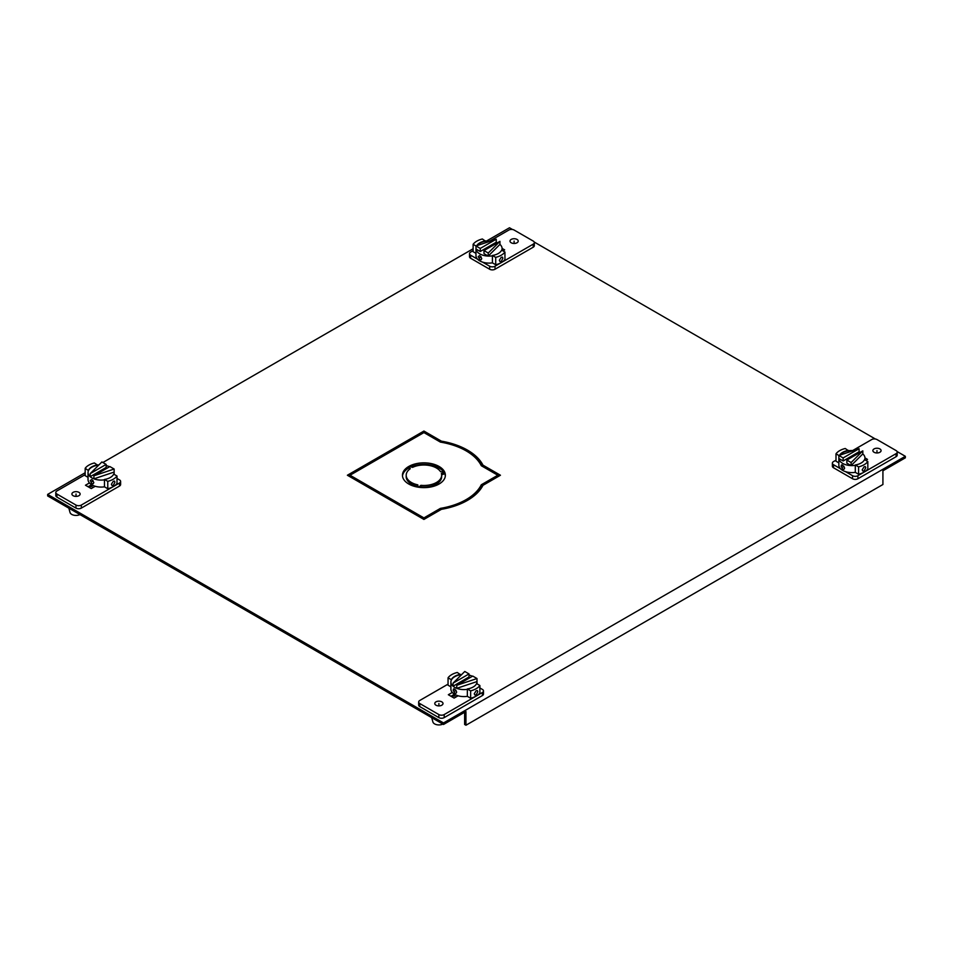 <?xml version="1.0" encoding="UTF-8"?>
<svg xmlns="http://www.w3.org/2000/svg" width="953" height="953" viewBox="0 0 953 953"><rect width="100%" height="100%" fill="white"/><g stroke="black" fill="none" stroke-linecap="round" stroke-linejoin="round"><path stroke-width="1.43" d="M418.677 702.004L418.677 705.053A3.788 2.192 0 0 0 419.785 706.602L438.845 717.609A3.788 2.192 0 0 0 444.193 717.609L482.385 695.559A3.788 2.192 0 0 0 483.493 694.01L483.493 690.961A3.788 2.192 180 0 1 482.385 692.509L476.166 696.095A17.261 9.971 0 0 0 479.883 692.902L479.883 685.517A17.261 9.971 180 0 1 476.166 688.709A17.261 9.971 180 0 1 470.639 690.854L470.639 698.239A17.261 9.971 0 0 0 476.166 696.095L444.193 714.559A3.788 2.192 180 0 1 438.845 714.559L419.785 703.552A3.788 2.192 180 0 1 418.677 702.004A3.788 2.192 180 0 1 419.785 700.467L448.053 684.147M454.486 694.237L450.983 696.262L454.486 694.237M460.585 674.76L457.285 672.473A17.261 9.971 180 0 0 451.758 674.617A17.261 9.971 180 0 0 448.053 677.809L448.053 685.195L450.9 686.839M470.639 690.854L467.351 688.948L467.351 696.333L470.639 698.239M479.883 687.971L482.385 689.412A3.788 2.192 180 0 1 483.493 690.961M435.986 701.849A4.11 2.371 0 0 0 434.782 703.528A4.11 2.371 0 0 0 437.32 705.72A4.11 2.371 0 0 0 441.799 705.196A4.11 2.371 0 0 0 443.002 703.528A4.11 2.371 0 0 0 440.465 701.337A4.11 2.371 0 0 0 435.986 701.849M458.083 695.785L454.116 698.072L448.339 694.737L452.306 692.45M474.26 693.772L476.166 690.758L477.37 690.603L477.822 691.711L476.166 694.88L474.844 694.963L474.26 693.772M467.351 688.948A13.068 7.541 0 0 0 473.2 686.994A13.068 7.541 0 0 0 476.583 683.611L479.883 685.517M451.341 680.085L451.341 679.703A13.068 7.541 0 0 1 454.724 676.332A13.068 7.541 0 0 1 460.585 674.379M448.053 677.809L451.341 679.703M431.709 717.669L432.9 721.981A6.063 3.502 0 0 0 434.604 723.899A6.063 3.502 0 0 0 442.835 724.089M467.351 689.329A13.068 7.541 180 0 1 456.773 688.34A13.068 7.541 180 0 1 454.724 687.375A13.068 7.541 180 0 1 453.056 686.196A13.068 7.541 180 0 1 450.9 682.038L450.9 689.055A13.068 7.541 0 0 0 454.724 694.38A13.068 7.541 0 0 0 467.351 696.333M454.724 693.165L453.116 689.984L454.724 689.055L456.678 692.033L456.07 693.236L454.724 693.165M453.557 688.876L454.724 689.055M450.9 682.038A13.068 7.541 180 0 1 461.597 674.629M469.019 675.093A13.068 7.541 180 0 1 472.39 676.273M453.056 683.146L453.056 686.196L469.019 676.975L469.019 673.926L464.766 671.472L453.056 683.146L469.019 673.926M477 681.574L477 678.536L456.773 685.29L456.773 688.34L477 681.574A13.068 7.541 180 0 1 477.024 682.038A13.068 7.541 180 0 1 476.714 683.682M477 678.536L472.748 676.07L456.773 685.29M454.784 695.583A9.196 5.301 0 0 0 455.451 697.298M897.059 451.519L905.35 456.308L443.514 722.946L47.65 494.404L47.65 495.929L443.514 724.471L465.946 711.522L465.946 725.233L464.623 724.471L464.623 712.284M465.946 725.233L882.919 484.505L882.919 470.782L905.35 457.833L905.35 456.308M466.791 451.245A61.576 35.559 180 0 1 482.968 466.672L482.968 465.147A61.576 35.559 0 0 0 441.406 441.156L423.918 431.054L347.38 475.237L423.918 519.433L441.406 509.331A61.576 35.559 0 0 0 482.968 485.339L500.444 475.237L482.968 465.147M499.134 476L481.301 465.719A59.717 34.475 180 0 0 466.136 450.864A59.717 34.475 180 0 0 440.417 442.109L423.918 432.579L423.918 431.054M423.918 432.579L348.703 476M452.294 697.024L455.248 694.666M92.381 485.172L89.427 487.519M441.406 442.275L441.406 441.156M47.65 494.404L85.174 472.736M98.278 465.171L99.219 464.635M102.864 462.527L473.117 248.757M486.221 241.192L509.486 227.767L512.5 229.506M875.378 439.011L534.18 242.014M91.607 484.732L88.105 486.757L91.607 484.732M443.514 722.946L443.514 724.471M55.798 492.51L55.798 495.548A3.788 2.192 0 0 0 56.918 497.097L75.966 508.104A3.788 2.192 0 0 0 81.327 508.104L119.506 486.054A3.788 2.192 0 0 0 120.626 484.505L120.626 481.456A3.788 2.192 180 0 1 119.506 483.004L113.3 486.59A17.261 9.971 0 0 0 117.005 483.409L117.005 476.012A17.261 9.971 180 0 1 113.3 479.204A17.261 9.971 180 0 1 107.772 481.348L104.473 479.442L104.473 486.828L107.772 488.734A17.261 9.971 0 0 0 113.3 486.59L81.327 505.054A3.788 2.192 180 0 1 75.966 505.054L56.918 494.047A3.788 2.192 180 0 1 55.798 492.51A3.788 2.192 180 0 1 56.918 490.962L85.174 474.642M88.033 477.334L85.174 475.69L85.174 468.304A17.261 9.971 180 0 1 88.891 465.112A17.261 9.971 180 0 1 94.407 462.967L97.706 465.255M117.005 478.466L119.506 479.907A3.788 2.192 180 0 1 120.626 481.456M73.119 492.344A4.11 2.371 0 0 0 71.916 494.023A4.11 2.371 0 0 0 74.453 496.215A4.11 2.371 0 0 0 78.92 495.703A4.11 2.371 0 0 0 80.123 494.023A4.11 2.371 0 0 0 77.586 491.831A4.11 2.371 0 0 0 73.119 492.344M89.427 482.945L85.472 485.232L91.25 488.567L95.205 486.28M107.772 488.734L107.772 481.348M111.977 485.458L113.3 485.375L114.944 482.218L114.491 481.098L113.3 481.265L111.382 484.267L111.942 485.446M104.473 479.442A13.068 7.541 0 0 0 110.334 477.489A13.068 7.541 0 0 0 113.705 474.106L117.005 476.012M88.474 470.591L85.174 468.304M97.706 464.873A13.068 7.541 0 0 0 91.857 466.827A13.068 7.541 0 0 0 88.474 470.21M68.842 508.163L70.034 512.476A6.063 3.502 0 0 0 71.737 514.406A6.063 3.502 0 0 0 79.969 514.584M104.473 479.824A13.068 7.541 180 0 1 93.906 478.835A13.068 7.541 180 0 1 91.857 477.87A13.068 7.541 180 0 1 90.178 476.691A13.068 7.541 180 0 1 88.033 472.533L88.033 479.55A13.068 7.541 0 0 0 91.857 484.874A13.068 7.541 0 0 0 104.473 486.828M90.249 480.479L91.857 483.659L93.203 483.731L93.811 482.528L91.857 479.55L90.249 480.479L91.857 479.55M88.033 472.533A13.068 7.541 180 0 1 98.719 465.124M106.152 465.588A13.068 7.541 180 0 1 109.512 466.779M106.152 464.421L106.152 467.47L90.178 476.691L90.178 473.641L101.888 461.967L106.152 464.421L90.178 473.641M93.906 475.785L109.869 466.565L114.134 469.031L93.906 475.785L93.906 478.835L114.134 472.08A13.068 7.541 180 0 1 114.157 472.533A13.068 7.541 180 0 1 113.836 474.189M114.134 469.031L114.134 472.08M91.917 486.078A9.196 5.301 0 0 0 92.584 487.793M840.522 468.769L833.494 464.707A3.788 2.192 180 0 1 832.374 463.158L832.374 466.208A3.788 2.192 0 0 0 833.494 467.756L852.542 478.751A3.788 2.192 0 0 0 857.903 478.751L896.082 456.713A3.788 2.192 0 0 0 897.202 455.165L897.202 452.115A3.788 2.192 180 0 1 896.082 453.664L864.109 472.116A17.261 9.971 0 0 0 867.826 468.924L867.826 461.538A17.261 9.971 180 0 1 864.109 464.73A17.261 9.971 180 0 1 858.593 466.875L858.593 474.26A17.261 9.971 0 0 0 864.109 472.116L857.903 475.702A3.788 2.192 180 0 1 852.542 475.702L845.514 471.652M852.673 450.531L871.673 439.571A3.788 2.192 180 0 1 877.034 439.571L896.082 450.566A3.788 2.192 180 0 1 897.202 452.115M858.593 466.875L855.294 464.969L855.294 472.354L858.593 474.26M848.527 450.781L845.228 448.494A17.261 9.971 180 0 0 839.7 450.638A17.261 9.971 180 0 0 835.995 453.831L835.995 461.216L838.843 462.86M835.995 460.168L833.494 461.609A3.788 2.192 180 0 0 832.374 463.158M879.881 452.27A4.11 2.371 0 0 0 881.084 450.602A4.11 2.371 0 0 0 878.547 448.41A4.11 2.371 0 0 0 874.08 448.923A4.11 2.371 0 0 0 872.877 450.602A4.11 2.371 0 0 0 875.414 452.782A4.11 2.371 0 0 0 879.881 452.27M864.967 457.905L867.528 459.394L865.812 460.382M848.527 450.4A13.068 7.541 0 0 0 842.666 452.353A13.068 7.541 0 0 0 839.545 455.248M835.995 453.831L838.866 455.486L859.094 448.72L859.094 451.77A13.068 7.541 180 0 1 860.333 452.306M864.109 466.791L862.203 469.793L862.787 470.985L864.109 470.901L865.765 467.744L865.312 466.625L864.109 466.791M855.294 464.969A13.068 7.541 0 0 0 861.143 463.015A13.068 7.541 0 0 0 864.526 459.632L867.826 461.538M855.294 465.35A13.068 7.541 180 0 1 851.112 465.588A13.068 7.541 180 0 1 842.666 463.396A13.068 7.541 180 0 1 838.866 458.524A13.068 7.541 180 0 1 838.843 458.059L838.843 465.076A13.068 7.541 0 0 0 842.666 470.401A13.068 7.541 0 0 0 855.294 472.354M842.666 465.076L844.632 468.054L844.013 469.257L842.666 469.186L841.058 466.005L842.666 465.076L841.499 464.897M862.822 453.914L862.822 450.864L846.848 460.085L846.848 463.134L851.112 465.588L862.822 453.914A13.068 7.541 180 0 1 864.967 458.059A13.068 7.541 180 0 1 864.657 459.715M843.131 460.978L843.131 457.94L838.866 455.474L838.866 458.524L843.131 460.978L859.094 451.77M851.112 465.588L851.112 462.539L862.822 450.864M846.848 460.085L851.112 462.539M839.867 455.141A13.068 7.541 180 0 1 853.531 450.578M843.131 457.94L859.094 448.72M477.644 259.264L470.615 255.201A3.788 2.192 180 0 1 469.507 253.653L469.507 256.702A3.788 2.192 0 0 0 470.615 258.251L489.663 269.246A3.788 2.192 0 0 0 495.024 269.246L533.215 247.208A3.788 2.192 0 0 0 534.323 245.66L534.323 242.61A3.788 2.192 180 0 1 533.215 244.159L495.024 266.209A3.788 2.192 180 0 1 489.663 266.209L482.635 262.146M489.806 241.038L508.807 230.066A3.788 2.192 180 0 1 514.155 230.066L533.215 241.061A3.788 2.192 180 0 1 534.323 242.61M495.715 264.755A17.261 9.971 0 0 0 501.242 262.611A17.261 9.971 0 0 0 504.947 259.43L504.947 252.033A17.261 9.971 180 0 1 501.242 255.225A17.261 9.971 180 0 1 495.715 257.37L492.415 255.464L492.415 262.849L495.715 264.755L495.715 257.37M475.976 253.355L473.117 251.711L473.117 244.325A17.261 9.971 180 0 1 476.834 241.133A17.261 9.971 180 0 1 482.361 238.989L485.649 241.276M469.507 253.653A3.788 2.192 180 0 1 470.615 252.116L473.117 250.663M517.014 242.777A4.11 2.371 0 0 0 518.218 241.097A4.11 2.371 0 0 0 515.68 238.905A4.11 2.371 0 0 0 511.201 239.417A4.11 2.371 0 0 0 509.998 241.097A4.11 2.371 0 0 0 512.535 243.289A4.11 2.371 0 0 0 517.014 242.777M502.946 250.877L504.661 249.889L502.1 248.411M485.649 240.895A13.068 7.541 0 0 0 479.8 242.848A13.068 7.541 0 0 0 476.667 245.755M492.415 255.845A13.068 7.541 180 0 1 488.234 256.083A13.068 7.541 180 0 1 479.8 253.891A13.068 7.541 180 0 1 476 249.019L476 245.969L496.227 239.215L480.252 248.435L473.117 244.325M499.324 260.288L501.242 257.286L502.434 257.119L502.886 258.239L501.242 261.396L499.92 261.491L499.324 260.288M492.415 255.464A13.068 7.541 0 0 0 498.276 253.51A13.068 7.541 0 0 0 501.659 250.127L504.947 252.033M496.227 239.215L496.227 242.265L480.252 251.485L476 249.019A13.068 7.541 180 0 1 475.976 248.566L475.976 255.571A13.068 7.541 0 0 0 479.8 260.908A13.068 7.541 0 0 0 492.415 262.849M481.753 258.549L479.8 255.571L478.192 256.5L479.8 259.681L481.146 259.764L481.753 258.549M499.944 241.359L488.234 253.045L483.981 250.579L499.944 241.359L499.944 244.409A13.068 7.541 180 0 1 502.1 248.566A13.068 7.541 180 0 1 501.778 250.21M488.234 253.045L488.234 256.083L483.981 253.629L483.981 250.579M496.227 242.265A13.068 7.541 180 0 1 497.466 242.801M488.234 256.083L499.944 244.409M479.8 255.571L478.192 256.5M476.988 245.648A13.068 7.541 180 0 1 490.652 241.073M480.252 248.435L480.252 251.485M350.025 476.762L350.025 475.237L423.918 517.908L440.417 508.378A59.717 34.475 180 0 0 481.301 484.767L497.811 475.237L497.811 476.762M408.575 466.577A21.454 12.389 0 0 0 402.452 475.237A21.454 12.389 0 0 0 408.742 484.005A21.454 12.389 0 0 0 418.141 487.174L417.795 484.851A17.726 10.233 180 0 1 411.386 482.48A17.726 10.233 180 0 1 406.192 475.237A17.726 10.233 180 0 1 410.29 468.697L408.575 466.577L409.516 469.269M412.566 467.375A17.726 10.233 180 0 1 436.45 468.006A17.726 10.233 180 0 1 440.548 471.699L444.586 471.902A21.454 12.389 0 0 0 439.095 466.482A21.454 12.389 0 0 0 408.908 466.386L412.566 467.375M418.593 487.245A21.454 12.389 0 0 0 445.373 475.237A21.454 12.389 0 0 0 444.706 472.164L441.382 473.498A17.726 10.233 180 0 1 441.644 475.237A17.726 10.233 180 0 1 420.904 485.327L418.593 487.245M423.918 519.433L423.918 517.908M440.417 509.903L440.417 508.378M466.791 500.766A59.717 34.475 0 0 0 481.301 486.292L482.968 485.339M481.301 484.767L481.301 486.292M406.192 475.237L406.192 476.762A17.726 10.233 0 0 0 411.386 484.005A17.726 10.233 0 0 0 417.795 486.375L417.902 487.138M402.5 476A21.454 12.389 180 0 1 408.575 468.102M410.886 466.922A21.454 12.389 180 0 1 439.095 468.006A21.454 12.389 180 0 1 443.621 471.854M420.19 487.448L420.904 486.852A17.726 10.233 0 0 0 441.644 476.762L441.644 475.237M441.632 474.928L444.706 473.689A21.454 12.389 180 0 1 445.337 476M417.795 484.851L417.795 486.375M420.904 486.852L420.904 485.327M444.706 473.689L444.706 472.164M438.892 705.899L438.892 703.528M456.07 690.329L454.724 691.104M76.026 496.394L76.026 494.023M93.203 480.824L91.857 481.599M876.974 452.973L876.974 450.602M842.666 467.125L844.013 466.351M514.108 243.468L514.108 241.097M479.8 257.632L481.146 256.845M419.785 703.552L419.785 706.602M482.385 695.559L482.385 692.509M444.193 714.559L444.193 717.609M438.845 717.609L438.845 714.559M56.918 494.047L56.918 497.097M119.506 486.054L119.506 483.004M81.327 505.054L81.327 508.104M75.966 508.104L75.966 505.054M896.082 456.713L896.082 453.664M857.903 475.702L857.903 478.751M833.494 464.707L833.494 467.756M852.542 478.751L852.542 475.702M533.215 247.208L533.215 244.159M495.024 266.209L495.024 269.246M470.615 255.201L470.615 258.251M489.663 269.246L489.663 266.209M477.024 683.873L477.024 682.038M114.157 474.368L114.157 472.533M864.967 459.894L864.967 458.059M502.1 250.389L502.1 248.566"/></g></svg>
